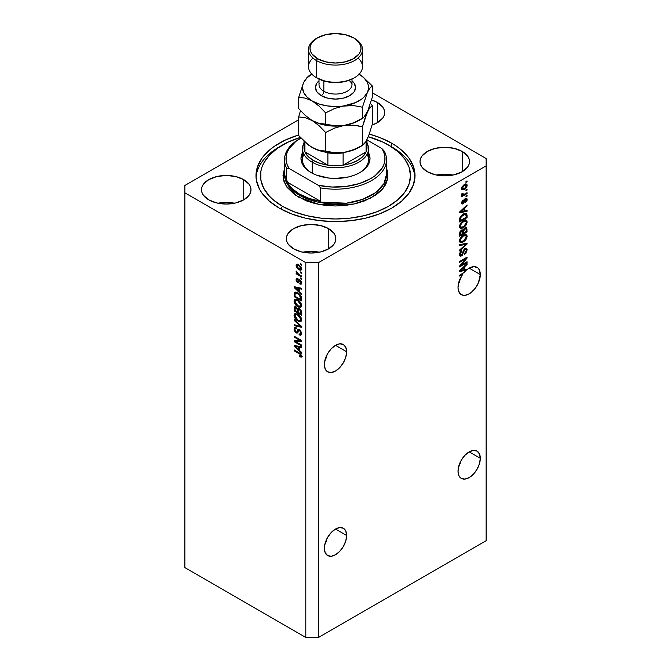 <?xml version="1.0" encoding="UTF-8"?>
<svg xmlns="http://www.w3.org/2000/svg" width="671" height="671" viewBox="0 0 671 671"><rect width="100%" height="100%" fill="white"/><g stroke="black" fill="none" stroke-linecap="round" stroke-linejoin="round"><path stroke-width="1.01" d="M346.639 535.475A15.752 9.092 -60 0 1 339.761 551.327A15.752 9.092 -60 0 1 327.624 555.546A15.752 9.092 -60 0 1 324.361 548.341L325.209 542.931L327.624 537.362L331.239 532.489L335.5 529.05L346.639 535.475L345.791 540.885L343.376 546.454L339.761 551.327L335.5 554.766L331.239 556.251L327.624 555.546L325.209 552.77L324.361 548.341A15.752 9.092 -60 0 1 331.239 532.489A15.752 9.092 -60 0 1 343.376 528.27L345.791 531.046L346.639 535.475L335.5 529.05L339.761 527.565L343.376 528.27A15.752 9.092 -60 0 1 346.639 535.475M325.653 543.183L326.551 540.289L325.653 543.183M480.302 458.31A15.752 9.092 -60 0 1 473.424 474.162A15.752 9.092 -60 0 1 461.287 478.381A15.752 9.092 -60 0 1 458.025 471.168L458.872 465.758L461.287 460.197L464.894 455.315L469.163 451.877L480.302 458.31L479.446 463.72L477.039 469.289L473.424 474.162L469.163 477.601L464.894 479.086L461.287 478.381L458.872 475.605L458.025 471.168A15.752 9.092 -60 0 1 464.894 455.315A15.752 9.092 -60 0 1 477.039 451.097L479.446 453.881L480.302 458.31L469.163 451.877L473.424 450.4L477.039 451.097A15.752 9.092 -60 0 1 480.302 458.31M459.316 466.018L460.214 463.124L459.316 466.018M346.639 351.738A15.752 9.092 -60 0 1 339.761 367.591A15.752 9.092 -60 0 1 327.624 371.818A15.752 9.092 -60 0 1 324.361 364.605L325.209 359.195L327.624 353.625L331.239 348.752L335.5 345.313L346.639 351.738L345.791 357.157L343.376 362.717L339.761 367.591L335.5 371.038L331.239 372.514L327.624 371.818L325.209 369.033L324.361 364.605A15.752 9.092 -60 0 1 331.239 348.752A15.752 9.092 -60 0 1 343.376 344.533L345.791 347.31L346.639 351.738L335.5 345.313L339.761 343.829L343.376 344.533A15.752 9.092 -60 0 1 346.639 351.738M326.551 356.553L325.653 359.446L326.551 356.553M324.739 361.065L325.653 359.446L324.739 361.065M480.302 274.573A15.752 9.092 -60 0 1 473.424 290.426A15.752 9.092 -60 0 1 461.287 294.644A15.752 9.092 -60 0 1 458.025 287.44L459.258 280.839L462.688 274.271L459.61 276.049L459.61 275.16L463.938 272.661A15.752 9.092 -60 0 1 466.437 270.103L459.61 271.529L459.61 270.665L467.041 263.636L467.041 264.559L464.818 266.588L464.818 269.583L467.041 269.054L467.041 269.608L469.482 267.964L474.196 266.622L477.953 268.031L479.237 269.7L480.302 274.573L478.423 282.801L475.345 288.127L471.336 292.363L469.163 293.864L464.894 295.349L462.973 295.274L459.895 293.495L458.234 289.822L458.025 287.44A15.752 9.092 -60 0 1 462.688 274.271L461.916 273.827L462.688 274.271L459.61 276.049L459.61 275.16L463.938 272.661A15.752 9.092 -60 0 1 466.437 270.103L465.372 269.49L463.955 269.792L465.372 269.49A15.752 9.092 -60 0 1 465.439 269.44A15.752 9.092 -60 0 0 465.372 269.49L466.437 270.103L459.61 271.529L459.61 270.665L467.041 263.636L467.041 264.559L466.429 264.206L467.041 264.559L464.818 266.588L464.257 266.261L464.818 266.588L464.818 269.583L463.955 269.088L464.818 269.583L467.041 269.054L467.041 269.608A15.752 9.092 -60 0 1 477.039 267.36A15.752 9.092 -60 0 1 480.302 274.573L469.163 268.14L480.302 274.573M460.214 279.388L459.316 282.281L460.214 279.388M458.402 283.892L459.316 282.281L458.402 283.892M377.404 102.478L377.404 122.684L372.078 125.024A24.752 14.292 180 0 0 384.651 112.585L384.173 115.37L382.764 118.054L377.404 122.684L377.404 102.478L382.764 107.117L384.173 109.792L384.651 112.585A24.752 14.292 180 0 0 377.404 102.478A24.752 14.292 180 0 0 371.549 99.971L377.404 102.478M234.489 203.221A24.752 14.292 0 0 0 217.991 203.221L226.236 202.407L234.489 203.221M243.741 179.643L243.741 199.857L235.714 202.952L226.236 204.043L216.767 202.952L208.74 199.857A24.752 14.292 180 0 1 201.485 189.75A24.752 14.292 180 0 1 216.767 176.548A24.752 14.292 180 0 1 243.741 179.643L249.109 184.282L250.518 186.966L250.988 189.75L250.518 192.535L249.109 195.219L243.741 199.857L243.741 179.643A24.752 14.292 180 0 1 250.988 189.75A24.752 14.292 180 0 1 235.714 202.952A24.752 14.292 180 0 1 208.74 199.857L203.372 195.219L201.963 192.535L201.485 189.75L201.963 186.966L203.372 184.282L208.74 179.643L216.767 176.548L226.236 175.458L235.714 176.548L243.741 179.643M302.847 252.221L311.101 251.399L319.354 252.221A24.752 14.292 0 0 0 302.856 252.221M328.605 228.643L328.605 248.849L320.57 251.952L311.101 253.034L301.631 251.952L293.596 248.849A24.752 14.292 180 0 1 286.349 238.742A24.752 14.292 180 0 1 301.631 225.54A24.752 14.292 180 0 1 328.605 228.643L333.973 233.273L335.383 235.957L335.852 238.742L335.383 241.535L333.973 244.21L328.605 248.849L328.605 228.643A24.752 14.292 180 0 1 335.852 238.742A24.752 14.292 180 0 1 320.57 251.952A24.752 14.292 180 0 1 293.596 248.849L288.236 244.21L286.827 241.535L286.349 238.742L286.827 235.957L288.236 233.273L293.596 228.643L301.631 225.54L311.101 224.458L320.57 225.54L328.605 228.643M453.009 175.056A24.752 14.292 0 0 0 436.511 175.056L444.764 174.234L453.009 175.056M462.26 151.47L462.26 171.684L454.233 174.779L444.764 175.869L435.286 174.779L427.259 171.684A24.752 14.292 180 0 1 420.012 161.577A24.752 14.292 180 0 1 435.286 148.375A24.752 14.292 180 0 1 462.26 151.47L467.628 156.108L469.037 158.792L469.515 161.577L469.037 164.361L467.628 167.045L462.26 171.684L462.26 151.47A24.752 14.292 180 0 1 469.515 161.577A24.752 14.292 180 0 1 454.233 174.779A24.752 14.292 180 0 1 427.259 171.684L421.891 167.045L420.482 164.361L420.012 161.577L420.482 158.792L421.891 156.108L427.259 151.47L435.286 148.375L444.764 147.285L454.233 148.375L462.26 151.47M391.721 143.208L391.721 146.999L391.721 143.208L396.964 146.546L401.61 150.161L408.958 158.096L413.479 166.71L415.014 175.668L413.479 184.617L408.958 193.231L401.61 201.166L391.721 208.119L379.677 213.831L365.93 218.075L351.008 220.684L335.5 221.564L319.992 220.684L305.07 218.075L291.323 213.831L279.279 208.119A79.513 45.905 180 0 1 255.986 175.668A79.513 45.905 180 0 1 298.687 134.972L285.058 140.18L274.036 146.546L269.39 150.161L262.042 158.096L257.521 166.71L255.986 175.668L256.372 180.163L259.417 188.987L262.042 193.231L269.39 201.166L279.279 208.119A79.513 45.905 180 0 0 365.93 218.075A79.513 45.905 180 0 0 415.014 175.668A79.513 45.905 180 0 0 391.721 143.208A79.513 45.905 180 0 0 369.31 134.116L379.677 137.496L391.721 143.208M299.962 354.187L294.133 350.765L294.133 349.876L300.843 354.078L301.531 356.838L299.803 356.922L299.241 355.722L300.44 356.142L300.784 355.689L299.979 354.196M184.869 567.632L184.869 312.854L184.869 567.632L305.8 637.45L305.8 262.629L184.869 192.812L184.869 312.854L184.869 185.464L298.687 119.748L184.869 185.464L184.869 192.812L305.8 262.629L305.8 637.45L318.524 637.45L486.131 540.683L486.131 165.863L318.524 262.629L318.524 637.45L318.524 262.629L305.8 262.629L318.524 262.629L486.131 165.863L486.131 540.683L318.524 637.45L305.8 637.45L184.869 567.632M461.128 265.154L467.041 261.74L467.041 262.629L459.61 266.915L459.61 265.968L465.531 258.939L459.61 262.353L459.61 261.464L467.041 257.178L467.041 258.125L461.128 265.154L467.041 258.125L467.041 257.178L459.61 261.464L459.61 262.353L465.531 258.939L459.61 265.968L459.61 266.915L467.041 262.629L467.041 261.74L461.128 265.154L460.566 264.835L461.128 265.154M465.875 248.262L466.077 249.411L467.133 250.023L466.521 248.396L464.969 248.572L466.571 248.429L467.108 249.52L465.875 253.294L464.626 254.334L464.533 253.504L466.236 250.862L466.11 249.604L465.406 249.276L464.156 250.367L462.311 255.282L460.516 256.196L459.543 255.039L460.113 252.338L461.732 250.66L460.398 254.334L461.061 255.165L462.16 254.502L463.485 250.191L464.969 248.572L463.2 250.912L462.319 254.275L460.491 255.274L461.547 255.886L464.995 249.444L465.867 249.344L466.27 250.442L464.626 254.334L467.133 250.023L466.068 249.537M459.61 244.722L467.041 243.137L467.041 244.059L459.61 250.912L459.61 249.989L466.169 244.143L459.61 245.653L459.61 244.722L459.61 245.653L466.169 244.143L459.61 249.989L459.61 250.912L467.041 244.059L467.041 243.137L459.61 244.722M467.133 236.351L466.454 238.784L464.76 240.923L462.059 242.525L460.516 242.583L459.702 241.803L459.601 239.924L461.564 236.486L465.389 234.422L466.84 235.093L467.133 236.351L466.001 234.481L463.334 235.152C461.17 236.335 459.903 238.197 459.518 240.746L460.306 242.483L463.426 241.887L465.968 239.555L465.406 239.228L465.968 239.555L467.133 236.351L466.077 235.739L467.133 236.351M467.133 222.101L466.454 224.533L464.76 226.664L462.059 228.266L460.516 228.333L459.702 227.544L459.601 225.674L461.564 222.235L465.389 220.172L466.84 220.843L467.133 222.101L466.001 220.231L463.334 220.893C461.17 222.076 459.903 223.946 459.518 226.488L460.306 228.232L463.426 227.637L465.968 225.297L465.406 224.978L465.968 225.297L467.133 222.101L466.077 221.489L467.133 222.101M464.818 210.904L467.041 210.367L467.041 211.298L459.61 212.85L459.61 211.977L467.041 204.949L467.041 205.88L464.818 207.909L464.818 210.904L464.818 207.909L467.041 205.88L467.041 204.949L459.61 211.977L459.61 212.85L467.041 211.298L467.041 210.367L464.818 210.904L463.955 210.4L464.818 210.904M465.976 181.514L467.041 180.893L467.041 181.791L465.976 182.403L465.976 181.514L465.976 182.403L467.041 181.791L467.041 180.893L465.976 181.514M465.942 183.98L467.133 185.355L466.588 184.114L464.282 184.6L466.202 183.988L467.075 184.819L466.89 186.572L465.783 188.266L463.367 189.818L462.076 189.809L461.556 188.853L462.067 186.764L464.282 184.6L461.539 188.585L462.084 189.818L464.34 189.356L467.133 185.355L466.051 185.104M465.976 189.75L467.041 189.138L467.041 190.027L465.976 190.639L465.976 189.75L465.976 190.639L467.041 190.027L467.041 189.138L465.976 189.75M464.24 194.313L467.041 192.703L467.041 193.592L461.64 196.712L461.64 195.823L462.504 195.32L461.564 195.009L461.833 193.818L462.604 193.701L462.797 194.808L464.24 194.313L463.133 194.8L462.604 193.701L461.833 193.818L461.539 194.825L462.504 195.32L461.64 195.823L461.64 196.712L467.041 193.592L467.041 192.703L464.24 194.313M465.976 195.873L467.041 195.261L467.041 196.15L465.976 196.762L465.976 195.873L465.976 196.762L467.041 196.15L467.041 195.261L465.976 195.873M466.051 199.346L465.976 198.18L467.133 199.539L466.647 198.272L465.389 198.44L466.89 198.499L467.033 200.403L465.397 202.667L466.345 200.184L465.833 199.136L463.376 203.69L461.925 203.984L461.564 202.416L463.082 199.883L462.319 202.516L462.663 203.145L463.233 202.843L464.215 199.664L465.389 198.44L462.973 203.07L462.311 202.332L463.082 199.883L461.539 202.81L462 204.034L463.082 203.892L465.523 199.253L466.362 199.924L465.397 202.667L467.133 199.539L466.068 199.17M463.284 214.024L465.129 213.252L466.622 213.521L467.041 217.647L459.61 221.933L459.979 217.396L463.284 214.024L459.752 218.075L459.61 221.933L467.041 217.647L467.041 215.114L465.976 214.569L467.041 215.114L466.42 213.361L463.284 214.024M463.032 230.153L461.48 230.094L459.61 233.525L459.61 236.184L467.041 231.898L466.169 231.394L467.041 231.898L466.521 227.67L464.86 227.922L466.773 227.905L467.041 231.898L459.61 236.184L460.071 231.579L461.707 229.977L463.032 230.153L464.86 227.922L462.797 229.935M295.643 341.623L301.556 345.037L301.556 345.926L294.133 341.64L294.133 340.692L300.046 340.491L294.133 337.068L294.133 336.179L301.556 340.465L301.556 341.422L295.643 341.623L301.556 341.422L301.556 340.465L294.133 336.179L294.133 337.068L300.046 340.491L294.133 340.692L294.133 341.64L301.556 345.926L301.556 345.037L295.643 341.623L296.708 341.011L295.643 341.623M299.492 329.478L301.589 332.615L301.497 334.46L300.566 335.232L299.14 334.846L299.048 333.898L300.18 334.099L300.759 333.227L299.786 330.568L298.67 330.325L297.698 332.741L296.834 333.126L295.248 332.204L294.15 330.199L294.166 328.245L294.896 327.523L296.255 327.825L296.347 328.773L295.282 328.631L294.905 329.805L296.288 332.07L297.027 331.927L297.999 329.386L299.492 329.478L297.714 329.771L296.842 332.12L296.087 331.96L294.905 329.654L295.274 328.639L296.347 328.773L296.255 327.825L294.644 327.616L294.032 329.184L296.07 332.841L297.412 333.009L299.509 330.375L300.784 332.85L300.289 334.049L299.048 333.898L299.14 334.846L300.985 335.097L301.648 333.428L299.492 329.478M294.133 319.446L301.556 326.433L301.556 327.347L294.133 325.628L294.133 324.714L300.683 326.433L294.133 320.369L294.133 319.446L294.133 320.369L300.683 326.433L294.133 324.714L294.133 325.628L301.556 327.347L301.556 326.433L294.133 319.446M300.491 321.61L301.648 319.757L300.742 321.526L298.612 321.35L295.919 319.455L294.116 316.184L294.217 314.322L295.282 313.458L299.249 315.16L300.994 317.349L301.648 319.757L300.516 316.578L297.849 314.162L294.821 313.625L294.032 315.353C294.426 317.953 295.735 319.841 297.941 321.006L300.902 321.451M300.491 307.36L301.648 305.498L300.742 307.276L298.612 307.1L295.919 305.204L294.116 301.933L294.217 300.063L295.282 299.207L297.178 299.56L299.249 300.91L300.994 303.091L301.648 305.498L300.516 302.327L297.849 299.912L294.821 299.375L294.032 301.094C294.426 303.695 295.735 305.582 297.941 306.756L300.902 307.201M300.491 271.931L301.556 272.543L301.556 273.433L300.491 272.82L300.491 271.931L300.491 272.82L301.556 273.433L301.556 272.543L300.491 271.931M298.796 264.827L301.103 266.999L301.413 269.809L300.298 270.22L299.098 269.784L296.431 267.175L296.423 264.55L298.796 264.827L296.616 264.408L296.062 265.641L298.855 269.65L301.094 270.094L301.648 268.87L298.796 264.827M299.333 291.633L301.556 293.663L301.556 294.586L294.133 287.565L294.133 286.693L301.556 288.245L301.556 289.167L299.333 288.639L299.333 291.633L299.333 288.639L301.556 289.167L301.556 288.245L294.133 286.693L294.133 287.565L301.556 294.586L301.556 293.663L299.333 291.633M299.912 279.832L301.547 282.072L301.598 283.514L300.969 284.244L299.912 284.068L299.82 283.12L300.868 282.676L300.222 280.923L299.518 280.746L298.26 282.818L296.959 282.114L296.146 280.545L296.683 278.44L297.597 278.608L297.698 279.555L296.825 280.168L297.555 281.694L298.729 279.698L299.912 279.832L298.813 279.639L297.488 281.661L296.825 280.168L297.698 279.555L297.597 278.608L296.54 278.499L296.062 279.748L297.597 282.617L298.578 282.734L299.551 280.721L300.046 280.797L300.876 282.441L299.82 283.12L299.912 284.068L301.187 284.16L301.648 282.944L299.912 279.832M300.491 277.945L301.556 278.557L301.556 279.446L300.491 278.834L300.491 277.945L300.491 278.834L301.556 279.446L301.556 278.557L300.491 277.945M298.754 274.38L301.556 275.991L301.556 276.88L296.154 273.768L296.154 272.879L297.018 273.374L296.079 271.981L296.347 271.092L297.37 273.29L298.754 274.38L296.347 271.092L296.062 271.763L297.018 273.374L296.154 272.879L296.154 273.768L301.556 276.88L301.556 275.991L298.754 274.38M300.491 263.686L301.556 264.299L301.556 265.188L300.491 264.575L300.491 263.686L300.491 264.575L301.556 265.188L301.556 264.299L300.491 263.686M297.798 292.975L301.162 296.389L301.556 300.935L294.133 296.649L294.502 292.539L295.743 292.187L297.798 292.975C296.221 291.927 295.039 291.919 294.267 292.95L294.133 296.649L301.556 300.935L301.556 298.41C301.254 295.903 299.996 294.099 297.798 292.975M299.375 308.694L301.296 310.891L301.556 315.194L294.133 310.899L294.586 306.832L296.23 307.117L297.555 308.828L298.301 308.341L299.375 308.694L297.555 308.828L295.995 306.966L294.619 306.815L294.133 310.899L301.556 315.194L301.556 312.552L299.375 308.694M299.333 350.321L301.556 352.342L301.556 353.273L294.133 346.244L294.133 345.38L301.556 346.924L301.556 347.855L299.333 347.318L299.333 350.321L299.333 347.318L301.556 347.855L301.556 346.924L294.133 345.38L294.133 346.244L301.556 353.273L301.556 352.342L299.333 350.321M372.313 92.799L486.131 158.515L486.131 165.863L486.131 158.515L372.313 92.799M371.625 99.887L372.095 100.247M301.128 357.19L301.648 356.158L299.165 352.787L294.133 349.876L294.133 350.765L294.905 350.321L294.133 350.765L299.224 353.709L299.954 353.29L299.224 353.709L300.222 354.405L300.818 354.053L300.222 354.405L300.784 355.613L301.497 355.202L299.241 355.722L299.333 356.67L300.264 356.133L299.333 356.67L301.271 357.131M302.185 356.578L300.398 356.058L301.774 356.603M300.784 355.613L300.583 356.091L301.64 355.479M295.492 287.238L294.133 287.565L295.492 287.238M301.556 288.304L300.398 288.027L299.333 288.639L300.398 288.027L301.556 288.304M299.526 287.817L299.526 288.522L299.526 287.817L298.469 288.429L299.526 287.817M298.469 290.837L294.905 287.574L295.819 287.045L294.905 287.574L296.431 287.968L297.438 287.381L296.431 287.968L298.469 288.429L298.469 290.837L299.333 290.342L298.469 290.837L298.469 288.429L294.905 287.574L298.469 290.837M301.564 283.632L299.912 284.068L300.927 282.994L301.656 283.64M300.876 282.441L299.82 283.12M300.667 280.436L300.046 280.797L300.667 280.436M300.432 280.21L299.551 280.721L300.432 280.21M298.989 282.155L297.597 282.617L298.662 282.005L298.092 281.568M297.136 279.463L296.062 279.748L297.203 278.473L297.136 279.522M296.825 280.168L297.698 279.555M297.941 281.644L298.998 281.032L297.488 281.661M299.509 279.606L298.998 281.032L299.308 280.21L298.251 280.822L299.501 279.639M298.025 281.501L298.998 282.155M301.262 278.39L300.491 278.834L301.262 278.39M296.926 273.323L296.154 273.768L296.926 273.323M296.666 271.42L296.062 271.763L296.666 271.42M301.262 264.131L300.491 264.575L301.262 264.131M301.514 269.625L300.256 269.222M300.876 268.4L298.855 265.75L299.576 265.33L297.027 265.49L297.27 267.352L298.855 268.752L296.825 266.102L298.855 265.75L300.876 268.4L298.855 268.752L299.719 269.155L298.855 269.65L301.539 268.023L300.533 269.13L301.631 268.501M297.144 265.397L296.062 265.641L297.261 264.265M300.163 269.172L301.799 269.608M297.354 264.097L297.178 265.615M298.092 264.877L298.595 264.668M301.74 268.408L301.229 268.61M296.825 266.102L298.511 264.668M301.262 272.376L300.491 272.82L301.262 272.376M301.556 299.711L300.977 299.375L301.556 299.711M294.997 296.146L294.133 296.649L294.997 296.146M295.131 293.655L294.133 294.233L295.131 293.655M295.425 292.111L295.19 293.621L295.324 292.338L294.267 292.95L295.399 292.17M294.762 292.33L294.267 292.95M296.406 292.766L297.178 292.59M295.148 293.63L294.997 296.263L300.683 299.543L300.683 298.016L301.489 297.547L300.683 298.016L299.601 295.248L300.189 294.913L299.601 295.248L297.79 293.864L298.528 293.437L295.148 293.63L297.79 293.864L299.601 295.248L300.683 299.543L301.556 299.04L300.683 299.543L294.997 296.263L295.148 293.63L297.052 292.59M299.341 306.328L301.547 306.748L298.998 306.144M298.78 306.27L297.941 306.756L298.78 306.27M295.097 300.725L294.032 301.094L295.097 300.482L295.425 299.191L295.114 300.893M296.49 299.744L297.412 299.601M301.707 305.162L300.918 305.791M297.949 305.875L294.905 301.589L297.211 299.576L295.492 300.323L297.823 300.793L298.561 300.365L297.823 300.793L300.784 305.011L301.547 304.567L300.197 306.278L297.949 305.875L300.398 306.127L300.524 303.72L298.343 301.111L295.643 300.256L294.921 301.271L295.165 302.915L297.949 305.875M297.219 299.576L296.146 300.189M300.197 306.278L301.64 305.28M301.556 313.961L300.977 313.634L301.556 313.961M298.083 311.965L297.505 311.629L298.083 311.965M294.997 310.405L294.133 310.899L294.997 310.405M295.416 306.446L295.19 307.863L294.133 308.241L295.19 307.628L295.299 306.706M298.385 308.341L297.555 308.828L298.385 308.341M297.211 311.797L294.997 310.514L295.282 307.796L296.75 307.57L296.121 307.93L297.144 309.306L298.209 308.694L297.144 309.306L297.211 310.22L298.243 309.633L297.211 310.22L297.211 311.797L298.083 311.294L297.211 311.797L296.993 308.878L295.341 307.763L294.997 310.514L297.211 311.797M300.683 313.802L298.083 312.292L298.419 309.448L300.071 309.197L299.383 309.591L300.591 311.109L301.229 310.748L300.591 311.109L300.683 312.032L301.472 311.579L300.683 312.032L300.683 313.802L301.556 313.298L300.683 313.802L300.264 310.405L298.805 309.373L298.15 309.851L298.083 312.292L300.683 313.802M299.543 308.803L298.419 309.448M299.341 320.579L301.547 320.998L298.998 320.394M298.78 320.52L297.941 321.006L298.78 320.52M295.097 314.976L294.032 315.353L295.097 314.741L295.425 313.441L295.114 315.144M296.49 314.003L297.412 313.86M297.949 320.126L294.905 315.848L297.211 313.835L295.492 314.582L297.823 315.043L298.561 314.615L297.823 315.043L300.784 319.262L301.547 318.817L300.197 320.528L297.949 320.126L300.398 320.377L300.524 317.97L298.343 315.362L295.643 314.506L294.921 315.521L295.165 317.165L297.949 320.126M297.219 313.835L296.146 314.447M300.197 320.528L301.64 319.53M301.556 326.492L300.868 326.332L301.556 326.492M296.297 325.276L295.19 325.016L294.133 325.628L295.19 324.982L296.297 325.276M301.229 326.123L300.683 326.433L301.229 326.123M300.088 325.049L299.518 325.385L300.088 325.049M294.737 320.017L294.133 320.369L294.737 320.017M301.422 334.628L300.205 334.233L299.14 334.846L300.189 334.099L301.631 334.619M301.547 332.405L300.784 332.85L301.547 332.405M300.18 329.989L299.509 330.375L300.18 329.989M299.803 329.662L298.738 330.275L299.509 330.375M297.832 332.506L296.07 332.841L296.892 332.086M295.097 328.798L294.032 329.184L295.097 328.572L295.282 327.498M297.144 331.348L297.899 331.508L296.842 332.12L297.899 331.508L298.394 330.434L297.328 331.046L298.394 330.434L298.78 329.159L297.899 331.508M298.729 329.184L297.714 329.771L298.729 329.184M298.134 329.293L297.714 329.771M298.561 329.771L298.394 330.434M295.232 327.633L295.097 328.815M296.716 331.952L297.89 332.514M299.341 330.493L299.56 329.931M300.289 334.049L301.237 333.487M295.936 341.455L295.19 341.027L294.133 341.64L295.19 340.65L295.936 341.455M300.818 340.046L300.046 340.491L300.818 340.046M294.905 336.624L294.133 337.068L294.905 336.624M301.556 340.843L296.708 341.011L301.556 340.843M295.492 345.917L294.133 346.244L295.492 345.917M301.556 346.982L300.398 346.706L299.333 347.318L300.398 346.706L301.556 346.982M299.526 346.504L299.526 347.209L299.526 346.504L298.469 347.117L299.526 346.504M298.469 349.524L294.905 346.261L295.819 345.733L294.905 346.261L296.431 346.655L297.438 346.068L296.431 346.655L298.469 347.117L298.469 349.524L299.333 349.021L298.469 349.524L298.469 347.117L294.905 346.261L298.469 349.524M466.27 181.346L467.041 181.791L466.27 181.346M463.485 188.87L464.34 189.356L463.485 188.87M462.931 188.937L461.673 189.339M466.018 185.33L465.833 183.779M462.302 189.205L463.032 188.886M464.332 188.467L461.648 187.771L462.311 188.157L464.332 185.464L463.611 185.045L466.362 185.775L464.676 188.266L466.16 186.622L465.917 185.037L463.997 185.674L462.512 187.31L462.52 188.752L464.332 188.467M461.564 188.215L462.638 188.836L462.311 188.157M464.684 184.382L466.362 185.775M466.27 189.583L467.041 190.027L466.27 189.583M466.27 193.147L467.041 193.592L466.27 193.147M462.797 194.816L462.21 195.152L462.797 194.816M461.547 194.766L462.504 195.32L461.547 194.766M461.539 194.825L462.504 195.32M461.774 193.936L462.504 194.364L461.774 193.936M463.133 194.8L462.504 194.364M462.076 194.187L463.175 193.701M461.732 194.196L462.713 194.775M466.27 195.706L467.041 196.15L466.27 195.706M465.523 199.253L466.362 199.924M464.391 199.362L465.037 199.74L464.391 199.362M463.988 200.319L464.735 200.755L463.988 200.319M461.388 203.514L462.411 203.003L462.017 203.279L463.082 203.892L461.614 203.464M462.537 200.344L463.183 200.721L462.537 200.344M461.648 201.946L462.311 202.332L461.648 201.946M462.973 203.07L462.311 202.332M461.908 202.449L462.671 200.738M465.976 210.627L467.041 211.298L465.976 210.686L463.955 211.105L465.976 210.627M463.133 211.281L461.455 211.625L463.133 211.281M460.239 211.885L459.61 212.011L460.239 211.885M466.429 205.527L467.041 205.88L466.429 205.527M464.257 207.582L464.818 207.909L464.257 207.582M463.762 208.052L463.762 208.589L463.762 208.052M463.955 211.113L459.912 211.692L460.381 211.961L461.908 210.593L461.388 210.291L461.908 210.593L463.955 208.698L463.409 208.387L463.955 208.698L463.955 211.113L463.955 208.698L460.381 211.961L463.955 211.113M466.169 217.144L467.041 217.647L466.169 217.144M460.189 220.373L459.61 220.709L460.189 220.373M464.03 213.596L464.533 213.63M465.087 214.208L461.111 216.792L460.482 220.541L466.169 217.253L466.068 214.787L465.087 214.208L466.169 215.726L466.169 217.253L460.482 220.541L459.61 220.038L460.482 220.541L460.482 219.031L459.66 218.561L460.482 219.031L460.625 217.74L459.996 217.37L460.625 217.74L463.275 214.921L462.537 214.494L463.275 214.921L465.087 214.208L464.055 213.621L465.724 214.301L464.122 213.588M462.604 227.167L463.426 227.637L462.604 227.167M461.589 227.427L459.853 227.813M465.749 220.18L466.068 221.715M466.06 221.866L465.414 219.836M459.736 227.796L461.673 227.385M460.331 226.806L459.467 226.177M463.435 226.739L460.96 227.284L459.627 225.548L460.381 225.984L461.631 223.141L461.044 222.806L461.631 223.141L463.309 221.799L462.579 221.38L463.309 221.799L465.682 221.329L466.27 222.604L463.929 226.429L466.018 223.854L466.253 222.319L465.691 221.329L462.881 222.067L460.734 224.508L460.792 227.167L463.435 226.739M459.526 226.286L460.96 227.284M467.041 229.256L465.976 228.643L467.041 229.256M463.275 232.845L462.696 233.181L463.275 232.845M460.189 234.624L459.61 234.959L460.189 234.624M462.571 229.885L462.504 230.757L463.569 231.369L464.86 228.811L466.077 228.928L466.169 231.512L463.569 233.013L463.569 231.369L462.504 230.874L462.579 229.876M464.978 228.241L466.077 228.928L464.173 228.408L464.86 228.811L463.678 230.304L463.569 233.013L462.696 232.51L463.569 233.013L466.169 231.512L466.077 228.928M462.629 231.101L462.696 233.516L460.482 234.791L459.61 234.288L460.482 234.791L460.482 233.332L459.652 232.854L460.482 233.332L461.061 231.344L462.629 231.101L460.91 230.514L462.629 231.101L462.696 233.516L460.482 234.791L460.482 233.332L461.631 231.109M461.64 231.327L461.564 230.489M465.112 229.13L465.02 228.316M462.604 241.417L463.426 241.887L462.604 241.417M461.589 241.677L459.853 242.063M465.749 234.439L466.068 235.966M466.06 236.125L465.414 234.087M459.736 242.046L461.673 241.635M463.837 234.825L464.944 235.261M460.331 241.065L459.467 240.436M463.435 240.99L460.96 241.535L459.627 239.799L460.381 240.235L461.631 237.4L461.044 237.056L461.631 237.4L463.309 236.058L462.579 235.63L463.309 236.058L465.682 235.58L466.27 236.863L463.686 240.839L466.018 238.104L466.253 236.569L465.691 235.588L463.099 236.184L460.734 238.759L460.792 241.417L463.435 240.99M459.526 240.537L460.96 241.535M465.682 235.58L463.971 234.816M465.976 243.363L467.041 244.059L465.976 243.447L465.582 243.808L465.976 243.363M465.129 243.548L466.169 244.143L465.129 243.548L463.938 243.833L465.003 244.445L463.938 243.833L459.61 244.798L465.112 243.531M465.867 249.344L464.76 248.706M464.315 249.058L464.995 249.444L464.315 249.058M462.931 252.019L463.594 252.397L462.931 252.019M461.564 254.988L459.618 253.604L460.381 254.049L461.732 250.66L459.518 254.577L460.105 256.07L461.547 255.886L460.491 255.274L459.685 255.576L460.876 255.014M460.381 254.443L459.526 254.326L460.751 255.089M466.068 249.696L465.775 248.085M466.27 262.185L467.041 262.629L466.27 262.185M460.834 264.986L460.063 265.431L460.834 264.986M464.76 258.494L465.531 258.939L464.76 258.494M466.211 257.656L467.041 258.125L466.211 257.656M465.531 258.041L465.028 258.645L465.531 258.041M466.362 269.214L467.041 269.608L466.362 269.214M463.133 269.96L461.455 270.312L463.133 269.96M460.239 270.564L459.61 270.698L460.239 270.564M463.762 266.739L463.762 267.276L463.762 266.739M463.955 269.792L459.912 270.379L460.381 270.648L461.908 269.281L461.388 268.979L461.908 269.281L463.955 267.385L463.409 267.066L463.955 267.385L463.955 269.792L463.955 267.385L460.381 270.648L463.955 269.792M205.167 182.386L205.469 181.757M326.743 539.023L326.551 540.289M460.398 461.849L460.214 463.124M303.904 154.229A33.005 19.056 0 0 0 311.646 172.908A33.005 19.056 180 0 1 302.495 159.74L302.495 148.719A33.005 19.056 180 0 1 303.997 143.04A33.005 19.056 0 0 0 312.166 162.189A33.005 19.056 0 0 0 352.585 165.016A33.005 19.056 0 0 0 367.003 143.04A33.005 19.056 180 0 1 368.505 148.719A33.005 19.056 180 0 1 348.132 166.324A33.005 19.056 180 0 1 312.166 162.189L312.166 173.185L312.166 162.189A33.005 19.056 180 0 1 302.495 148.719M311.101 172.598L311.101 172.598A34.506 19.92 180 0 1 302.495 152.703L300.994 158.515L301.656 162.399L303.619 166.14L306.815 169.578L311.101 172.598L316.335 175.081L328.765 178.05L335.5 178.436L348.702 176.918L354.665 175.081L359.899 172.598A34.506 19.92 180 0 1 311.101 172.598M284.496 174.435L289.469 187.134L299.434 195.261A1.501 0.864 -60 0 1 298.369 197.098L286.232 186.144L283.145 177.991L284.496 168.471L282.994 175.668L284.001 181.581L286.987 187.268L294.913 194.892L306.328 200.872L315.404 203.674L325.259 205.393L335.5 205.98L345.741 205.393L355.596 203.674L364.672 200.872L376.087 194.892L381.807 189.952L385.75 184.466L387.754 178.637L387.754 172.69L386.999 169.746L387.83 178.125L382.898 188.702L370.853 198.079L353.743 204.093L319.53 204.538L298.369 197.098A1.501 0.864 120 0 0 299.434 195.261A51.004 29.449 -0 0 0 355.018 201.644A51.004 29.449 -0 0 0 386.504 174.435L383.929 183.678L375.659 192.594L362.34 199.48L346.412 203.204L317.417 201.971L299.434 195.261L299.434 194.036L299.434 195.261A51.004 29.449 0 0 1 284.496 174.435L284.496 159.74A51.004 29.449 180 0 1 299.971 138.612M391.721 146.882L388.543 145.045A75.009 43.305 180 0 1 388.543 206.282A75.009 43.305 180 0 1 282.457 206.282L280.881 209.025L282.457 206.282L273.131 199.723L269.348 196.075L263.72 188.232L260.851 179.912L260.851 171.415L261.933 167.213L263.72 163.095L269.348 155.253L277.517 148.19L287.918 142.185L300.348 137.412A75.009 43.305 180 0 0 282.457 145.045A75.009 43.305 180 0 0 282.457 206.282L293.831 211.675L306.798 215.676L320.864 218.134L335.5 218.972L350.136 218.134L364.202 215.676L377.169 211.675L388.543 206.282L397.869 199.723L404.798 192.233L409.067 184.114L410.509 175.668L409.067 167.213L404.798 159.094L397.869 151.604L388.543 145.045L391.721 146.882A79.513 45.905 180 0 1 414.946 177.505A79.513 45.905 -0 0 0 391.721 146.882L383.082 142.185L368.337 136.725A75.009 43.305 180 0 1 388.543 145.045M300.491 138.301L299.434 138.914A51.004 29.449 0 0 0 286.702 168.312L289.092 168.471A49.503 28.585 180 0 1 300.491 138.301A49.503 28.585 180 0 1 300.935 138.05L295.869 141.38L289.126 148.517L287.129 152.418L286.123 156.452L286.114 160.528L287.113 164.563L289.092 168.471L318.264 185.305L320.646 187.914A51.004 29.449 -0 0 0 371.566 180.566A51.004 29.449 -0 0 0 384.298 151.168A51.004 29.449 180 0 1 386.504 159.74A51.004 29.449 180 0 1 320.646 187.914L320.646 201.384A51.004 29.449 180 0 1 299.434 194.036A51.004 29.449 180 0 1 286.702 181.791L286.702 168.312A51.004 29.449 180 0 1 284.496 159.74M318.264 185.305L332.019 187.024L346.051 186.437L359.237 183.594L370.509 178.729L375.131 175.651L381.874 168.513L383.871 164.605L384.877 160.579L384.886 156.502L383.887 152.468L381.908 148.559L367.003 139.954L381.908 148.559A49.503 28.585 180 0 1 370.509 178.729A49.503 28.585 180 0 1 318.264 185.305L320.646 187.914L320.646 201.384L286.702 181.791L291.759 188.366L299.434 194.036L309.256 198.465L320.646 201.384L286.702 181.791L286.702 168.312L289.092 168.471L318.264 185.305M368.505 152.703L370.006 158.515L369.344 162.399L367.381 166.14L364.185 169.578L359.899 172.598A34.506 19.92 180 0 0 368.505 152.703M384.298 151.168L381.908 148.559L384.298 151.168M282.457 145.045L279.279 146.882A79.513 45.905 0 0 0 256.054 177.505A79.513 45.905 180 0 1 280.914 145.959M368.505 148.719L368.505 159.74A33.005 19.056 180 0 1 359.354 172.908A33.005 19.056 -0 0 0 367.096 154.229M366.072 143.091A31.503 18.192 180 0 1 366.072 151.889A31.503 18.192 180 0 1 343.116 165.141A31.503 18.192 180 0 1 327.884 165.141A31.503 18.192 180 0 1 313.223 160.352L312.166 162.189L313.223 160.352L319.992 163.321L327.884 165.141L304.928 151.889L308.081 156.444L313.223 160.352A31.503 18.192 180 0 1 304.928 151.889A31.503 18.192 180 0 1 304.928 143.091M367.003 139.736L367.003 147.494A31.503 18.192 0 0 1 366.072 151.889L366.072 141.455L366.072 151.889L343.116 165.141L351.008 163.321L357.777 160.352L362.919 156.444L366.072 151.889L343.116 165.141L343.116 152.887A31.503 18.192 180 0 1 327.884 152.887L327.884 165.141L304.928 151.889L304.928 142.051L304.928 151.889A31.503 18.192 0 0 1 303.997 147.494L303.997 141.17M327.842 152.653L327.884 165.141A31.503 18.192 0 0 0 343.116 165.141L343.116 152.887A31.503 18.192 0 0 1 327.884 152.887L327.784 152.468M358.054 58.075A26.999 15.592 180 0 1 354.598 77.668A26.999 15.592 180 0 1 316.402 77.668L317.467 78.281A25.506 14.72 0 0 0 353.533 78.281L345.263 81.476L335.5 82.6L325.737 81.476L316.402 77.668A26.999 15.592 0 0 0 345.833 81.048A26.999 15.592 0 0 0 362.499 66.647L362.499 49.503A26.999 15.592 180 0 1 345.833 63.904A26.999 15.592 180 0 1 316.402 60.524A26.999 15.592 0 0 0 354.59 60.524A26.999 15.592 0 0 0 354.598 38.473L353.533 37.861A25.506 14.72 180 0 1 353.533 58.687A25.506 14.72 180 0 1 317.467 58.687L316.402 60.524L316.402 77.668L316.402 60.524A26.999 15.592 180 0 1 308.501 49.503A26.999 15.592 180 0 1 316.947 38.172M317.467 37.861L316.402 38.473A26.999 15.592 0 0 0 316.402 60.524L317.467 58.687A25.506 14.72 180 0 1 317.467 37.861A25.506 14.72 180 0 1 353.533 37.861L345.263 34.674L335.5 33.55L325.737 34.674L317.467 37.861L311.94 42.642L310.488 45.402L309.994 48.27L310.488 51.147L311.94 53.906L317.467 58.687L325.737 61.875L335.5 62.999L345.263 61.875L353.533 58.687L359.06 53.906L360.512 51.147L361.006 48.27L360.512 45.402L359.06 42.642L354.598 38.473A26.999 15.592 180 0 1 362.499 49.503M319.144 83.254A16.498 9.528 0 0 0 323.833 91.264A3.598 2.08 -60 0 1 321.283 95.676A20.105 11.608 180 0 1 319.002 80.847L316.93 83.028L315.395 87.473L316.93 91.91L321.283 95.676A3.598 2.08 120 0 0 323.833 91.264A16.498 9.528 0 0 0 341.816 93.336A16.498 9.528 0 0 0 351.998 84.529L351.998 79.103M323.833 80.965L323.833 91.264L323.833 80.965M312.04 147.419A33.005 19.056 0 0 0 312.166 147.494L319.002 150.522L326.962 152.426L335.5 153.072L344.038 152.426L334.594 152.728L325.636 151.101L325.636 132.489L334.535 128.119L344.038 125.477L348.803 125.041L358.054 125.796L362.449 126.794L362.449 145.406L353.55 149.776L344.038 152.426A33.005 19.056 0 0 0 358.834 147.494L362.449 145.406L362.449 126.794L364.831 118.666L368.656 109.549L372.313 105.54L372.313 124.152L368.673 135.844L366.106 141.396L363.623 144.55L358.062 147.763L348.878 151.369L344.038 152.426L334.594 152.728L319.111 150.329L312.166 147.494L308.677 145.179L298.687 135.542L298.687 116.93L298.687 135.542L305.23 142.319L312.166 147.494A33.005 19.056 0 0 0 344.038 152.426L351.998 150.522L358.834 147.494M365.989 141.313L368.673 135.844L372.313 124.152L372.313 105.54L370.509 103.51L372.313 105.54L369.914 107.704L363.623 117.601L353.55 122.827L344.038 125.477L353.491 125.175L362.449 126.794L367.381 111.998L364.848 116.301L362.449 118.457L362.449 107.201L368.22 89.956L368.22 84.982L367.381 82.541L364.085 77.945L358.834 73.995M360.168 119.732L360.168 119.732A33.005 19.056 180 0 1 344.038 125.477A33.005 19.056 180 0 1 312.166 120.545L305.221 117.702L298.687 116.93L300.491 110.623L298.687 116.93L305.221 117.702L312.166 120.545L319.102 125.712L325.636 132.489L325.636 151.101L319.111 150.329L311.965 147.377M308.551 76.083L312.166 73.995L306.915 77.945L303.619 82.541L302.78 84.982L302.495 87.473L303.619 92.405L306.915 97.001L319.094 106.11L325.636 112.896L325.636 124.152L319.094 123.38L312.166 120.545A33.005 19.056 180 0 1 312.04 120.47A33.005 19.056 0 0 0 312.166 120.545L319.102 125.712L325.636 132.489L334.535 128.119L344.038 125.477L339.283 125.913L330.031 125.158L319.094 123.38L312.166 120.545A33.005 19.056 0 0 0 344.038 125.477A33.005 19.056 0 0 0 358.834 120.545L362.449 118.457L353.55 122.827L344.038 125.477L334.594 125.779L325.636 124.152L325.636 112.896L334.535 108.517L355.588 102.588L361.686 99.073L364.085 97.001L367.381 92.405A33.005 19.056 180 0 1 344.038 105.875A33.005 19.056 180 0 1 312.166 100.944L319.002 103.971L326.962 105.875L335.5 106.53L353.491 105.573L362.449 107.201L367.381 92.405L369.914 88.102L372.313 85.947L362.348 76.326L372.313 85.947L372.313 97.203L367.381 111.998L372.313 97.203L372.313 85.947L369.914 88.102L367.381 92.405A33.005 19.056 180 0 0 359.144 74.179M368.22 136.507L366.106 141.396L362.449 145.406M311.856 74.179A33.005 19.056 180 0 0 303.619 82.541L307.377 76.939L303.619 82.541L298.687 97.337L298.687 108.593L305.23 115.378L312.166 120.545L305.23 115.378L298.687 108.593L298.687 97.337L305.238 98.109L312.166 100.944A33.005 19.056 180 0 1 303.619 82.541L298.687 97.337L305.238 98.109L312.166 100.944L319.094 106.11L325.636 112.896L334.535 108.517L344.038 105.875L353.491 105.573L362.449 107.201L362.449 118.457M351.998 80.839L354.07 83.028L355.605 87.473L354.07 91.91L349.717 95.676L343.191 98.192L335.5 99.073L327.809 98.192L321.283 95.676A20.105 11.608 180 0 0 348.4 96.372A20.105 11.608 180 0 0 351.998 80.847M319.002 79.103L319.002 84.529A16.498 9.528 0 0 0 323.833 91.264A16.498 9.528 0 0 0 340.776 93.563A16.498 9.528 0 0 0 351.856 85.813M308.501 49.503L308.501 66.647A26.999 15.592 0 0 0 316.402 77.668L316.402 77.668A26.999 15.592 180 0 1 312.946 58.075M300.591 283.196L301.656 282.583M297.068 279.505L298.125 278.893M297.857 281.711L298.914 281.099M295.282 307.796L296.339 307.184M295.274 328.639L296.339 328.027M466.093 199.186L465.037 198.574M462.562 203.112L461.497 202.499M465.682 221.329L464.617 220.717M462.386 230.774L461.321 230.161M386.504 159.74L386.504 174.435M354.598 77.668L353.533 78.281M354.598 38.473L353.533 37.861M351.998 84.529L351.763 83.305L349.214 80.285"/></g></svg>
